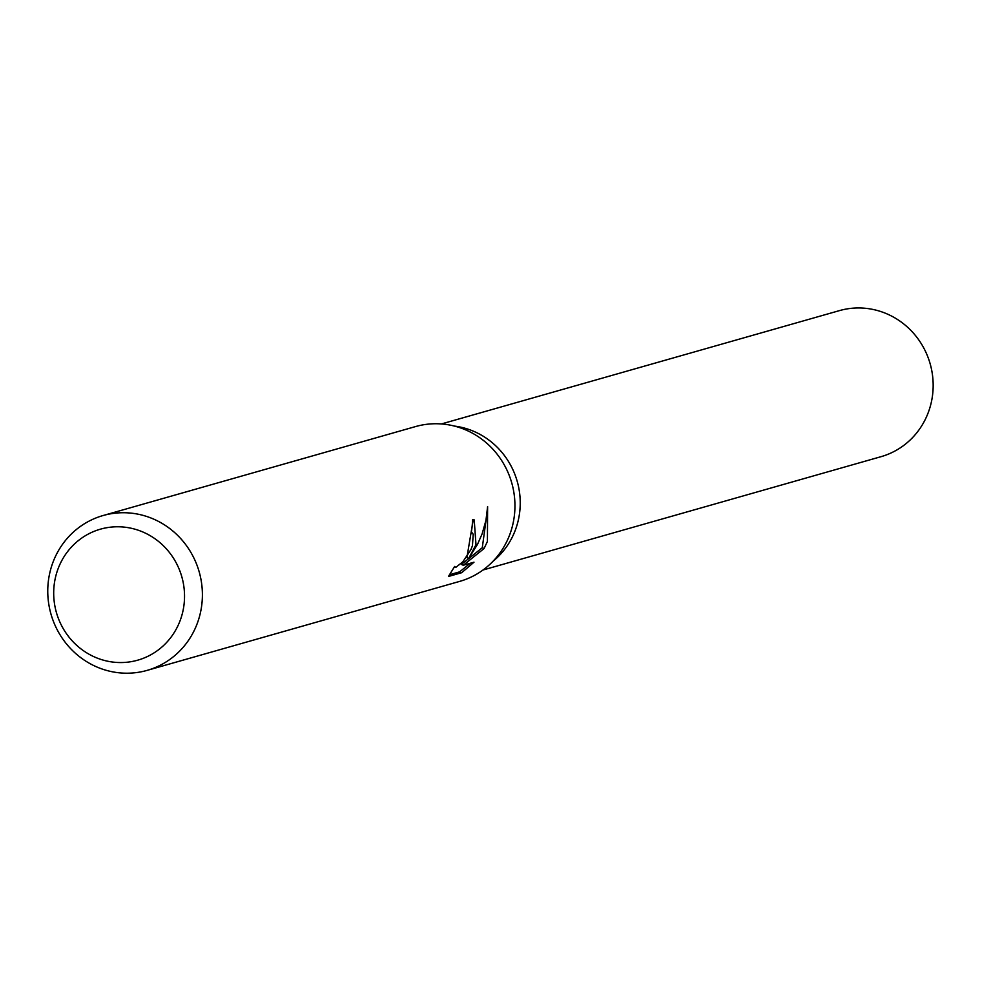 <?xml version="1.0" encoding="UTF-8"?>
<svg xmlns="http://www.w3.org/2000/svg" width="981" height="981" viewBox="0 0 981 981"><rect width="100%" height="100%" fill="white"/><g stroke="black" fill="none" stroke-linecap="round" stroke-linejoin="round"><path stroke-width="1.47" d="M454.559 426.097A75.929 72.692 74.1 0 1 515.135 530.623A75.929 72.692 74.1 0 1 493.038 561.255M103.03 515.552L415.588 426.563A80.491 77.058 74.1 0 1 494.62 451.125A80.491 77.058 74.1 0 1 509.556 535.135A80.491 77.058 74.1 0 1 459.672 581.39L147.125 670.379A80.491 77.058 74.1 0 1 68.081 645.817A80.491 77.058 74.1 0 1 53.158 561.806A80.491 77.058 74.1 0 1 103.03 515.552A80.491 77.058 74.1 0 1 182.074 540.114A80.491 77.058 74.1 0 1 196.997 624.124A80.491 77.058 74.1 0 1 147.125 670.379M475.981 544.688L468.722 558.385L477.575 544.234L482.137 533.823L485.963 520.322L487.606 506.613L487.41 541.438L484.099 548.514L463.265 565.252L473.995 562.199L461.695 572.696L448.452 576.472L454.644 566.454L455.785 567.41L462.897 561.745L470.99 549.483L472.437 545.706L473.247 534.118L471.211 532.793A80.491 77.058 -105.9 0 0 472.548 519.783L474.215 519.881L475.981 544.688M179.964 621.034A68.094 65.187 74.1 0 1 95.096 657.221A68.094 65.187 74.1 0 1 58.259 568.306A68.094 65.187 74.1 0 1 143.128 532.107A68.094 65.187 74.1 0 1 179.964 621.034M449.568 574.707L459.672 571.837L461.695 572.708M473.247 519.672L466.895 557.6L468.722 558.397M459.684 571.825L470.23 563.266M463.265 565.252L461.389 564.443L482.284 547.729L487.373 510.378M482.284 547.729L484.099 548.514M441.438 423.939L839.442 310.621A75.929 72.692 74.1 0 1 913.998 333.798A75.929 72.692 74.1 0 1 928.075 413.038A75.929 72.692 74.1 0 1 881.024 456.68L483.02 569.998M515.123 530.623A75.929 72.692 74.1 0 1 493.051 561.23M472.168 532.83L471.272 532.438M455.012 567.435L454.264 567.104"/></g></svg>
